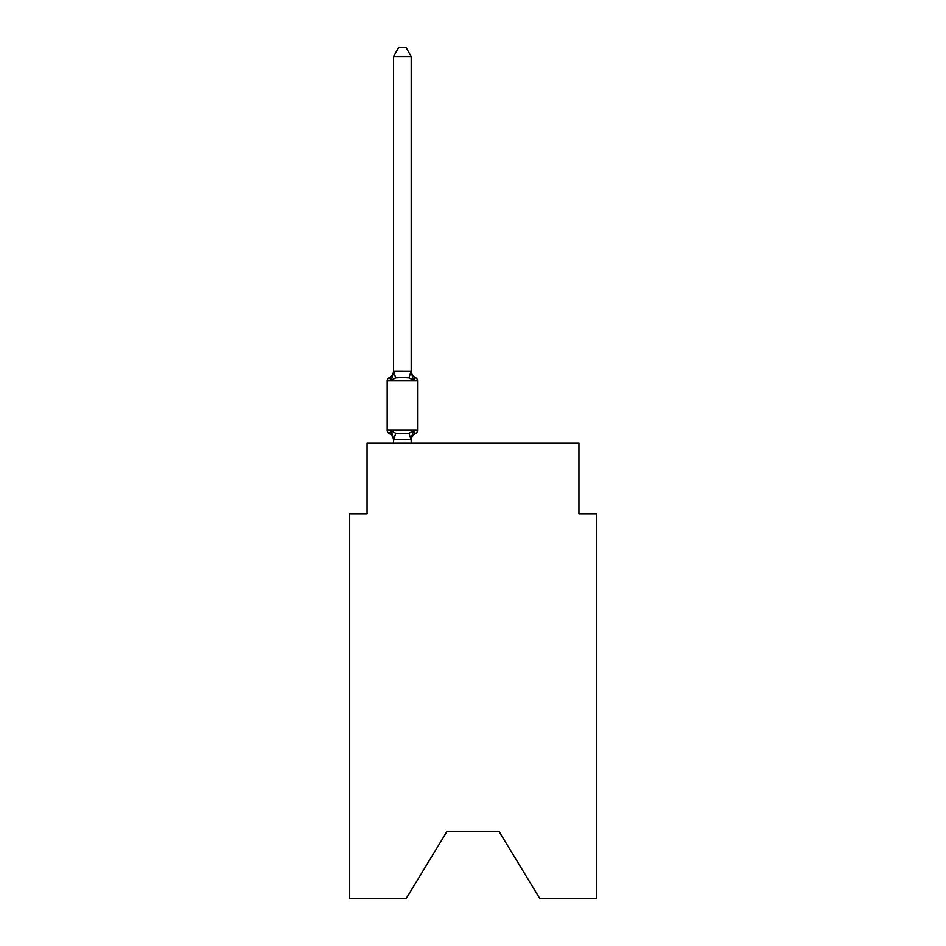 <?xml version="1.0" encoding="UTF-8"?>
<svg xmlns="http://www.w3.org/2000/svg" width="946" height="946" viewBox="0 0 946 946"><rect width="100%" height="100%" fill="white"/><g stroke="black" fill="none" stroke-linecap="round" stroke-linejoin="round"><path stroke-width="1.42" d="M499.133 831.605L539.918 898.7L596.595 898.7L596.595 513.784L578.94 513.784L578.94 443.166L367.06 443.166L367.06 513.784L349.405 513.784L349.405 898.7L406.082 898.7L446.867 831.605L499.133 831.605L446.867 831.605M411.203 440.434A7.769 7.769 0 0 1 415.578 433.445L413.414 430.962L415.578 433.445L413.414 430.962L415.578 433.445L413.414 430.962L415.578 433.445L413.414 430.962L415.578 433.445L413.414 430.962L415.578 433.445L413.414 430.962L411.061 439.748L393.548 439.713L391.337 430.962L389.173 433.445A3.536 3.536 0 0 1 387.186 430.276A3.536 3.536 0 0 0 389.173 433.445A3.536 3.536 0 0 1 387.186 430.276A3.536 3.536 0 0 0 389.173 433.445A3.536 3.536 0 0 1 387.186 430.276A3.536 3.536 0 0 0 389.173 433.445A3.536 3.536 0 0 1 387.186 430.276A3.536 3.536 0 0 0 389.173 433.445A3.536 3.536 0 0 1 387.186 430.276A3.536 3.536 0 0 0 389.173 433.445A3.536 3.536 0 0 1 387.186 430.276A3.536 3.536 0 0 0 389.173 433.445A3.536 3.536 0 0 1 387.186 430.276A3.536 3.536 0 0 0 389.173 433.445A3.536 3.536 0 0 1 387.186 430.276A3.536 3.536 0 0 0 389.173 433.445A3.536 3.536 0 0 1 387.186 430.276A3.536 3.536 0 0 0 389.173 433.445A3.536 3.536 0 0 1 387.186 430.276A3.536 3.536 0 0 0 389.173 433.445A3.536 3.536 0 0 1 387.186 430.276A3.536 3.536 0 0 0 389.173 433.445A3.536 3.536 0 0 1 387.186 430.276A3.536 3.536 0 0 0 389.173 433.445A3.536 3.536 0 0 1 387.186 430.276A3.536 3.536 0 0 0 389.173 433.445A3.536 3.536 0 0 1 387.186 430.276A3.536 3.536 0 0 0 389.173 433.445A3.536 3.536 0 0 1 387.186 430.276A3.536 3.536 0 0 0 389.173 433.445A3.536 3.536 0 0 1 387.186 430.276A3.536 3.536 0 0 0 389.173 433.445A3.536 3.536 0 0 1 387.186 430.276A3.536 3.536 0 0 0 389.173 433.445A3.536 3.536 0 0 1 387.186 430.276A3.536 3.536 0 0 0 389.173 433.445A3.536 3.536 0 0 1 387.186 430.276A3.536 3.536 0 0 0 389.173 433.445L391.337 430.962L389.173 433.445L391.337 430.962L389.173 433.445L391.337 430.962L389.173 433.445L391.337 430.962L389.173 433.445L391.337 430.962L389.173 433.445L391.337 430.962L389.173 433.445L391.337 430.962L389.173 433.445L391.337 430.962L389.173 433.445L391.337 430.962L389.173 433.445L391.337 430.962L395.747 433.233L402.369 433.587L409.003 433.233L413.414 430.962L415.578 433.445A3.536 3.536 0 0 0 417.553 430.276L417.553 380.836A3.536 3.536 0 0 0 415.578 377.655L413.414 380.138L415.578 377.655A3.536 3.536 0 0 1 417.553 380.836A3.536 3.536 0 0 0 415.578 377.655L413.414 380.138L415.578 377.655A3.536 3.536 0 0 1 417.553 380.836A3.536 3.536 0 0 0 415.578 377.655A3.536 3.536 0 0 1 417.553 380.836A3.536 3.536 0 0 0 415.578 377.655A3.536 3.536 0 0 1 417.553 380.836A3.536 3.536 0 0 0 415.578 377.655A3.536 3.536 0 0 1 417.553 380.836A3.536 3.536 0 0 0 415.578 377.655L413.414 380.138L415.578 377.655A3.536 3.536 0 0 1 417.553 380.836A3.536 3.536 0 0 0 415.578 377.655L413.414 380.138L415.578 377.655A3.536 3.536 0 0 1 417.553 380.836A3.536 3.536 0 0 0 415.578 377.655L413.414 380.138L415.578 377.655A3.536 3.536 0 0 1 417.553 380.836A3.536 3.536 0 0 0 415.578 377.655L413.414 380.138L415.578 377.655A3.536 3.536 0 0 1 417.553 380.836A3.536 3.536 0 0 0 415.578 377.655L413.414 380.138L415.578 377.655A3.536 3.536 0 0 1 417.553 380.836L387.186 380.836A3.536 3.536 0 0 1 389.173 377.655L391.337 380.138L389.173 377.655A7.769 7.769 0 0 0 393.548 370.666L393.548 371.719L393.548 370.666M411.203 56.476L393.548 56.476L398.845 47.3L405.905 47.3L411.203 56.476L411.203 371.719L413.414 380.138L415.578 377.655A7.769 7.769 0 0 1 411.203 370.666M393.548 439.393L393.548 440.434A7.769 7.769 0 0 0 389.173 433.445M411.203 439.393L412.03 435.231M413.414 380.138L409.003 377.868L402.369 377.513L395.747 377.868L391.337 380.138L389.173 377.655L391.337 380.138L389.173 377.655L391.337 380.138L389.173 377.655L391.337 380.138L389.173 377.655L391.337 380.138L389.173 377.655L391.337 380.138L389.173 377.655L391.337 380.138L389.173 377.655L391.337 380.138L389.173 377.655L391.337 380.138L389.173 377.655L391.337 380.138L393.69 371.352L411.203 371.4M393.548 56.476L393.548 371.4L395.747 377.868M387.186 380.836L387.186 430.276L417.553 430.276M411.203 443.166L411.203 439.713M393.548 443.166L393.548 439.713M395.747 433.233L393.69 439.748M409.003 433.233L411.061 439.748M411.061 371.352L409.003 377.868"/></g></svg>
